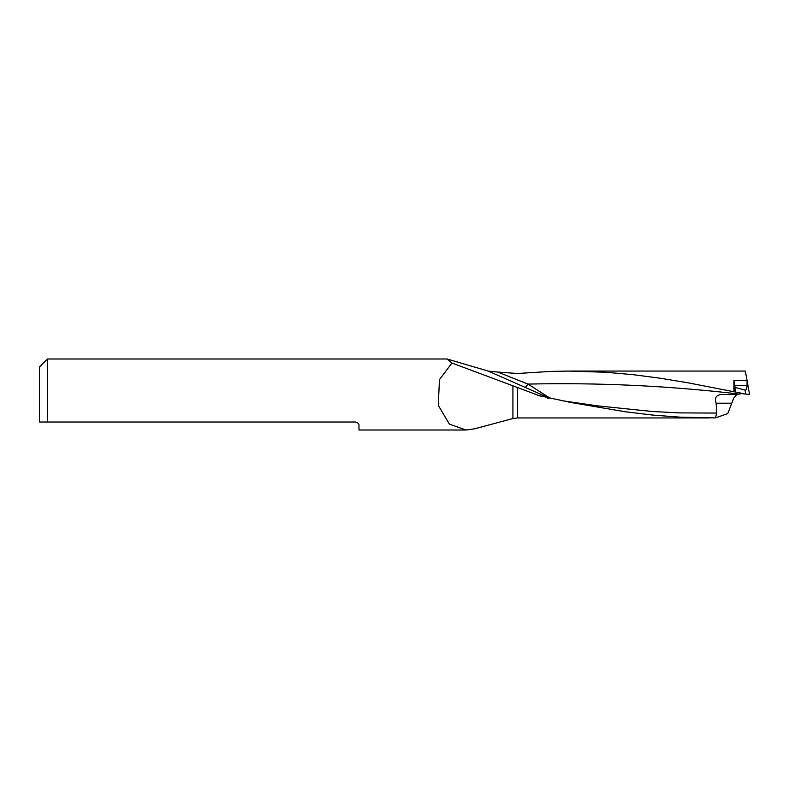 <?xml version="1.0" encoding="UTF-8"?>
<svg xmlns="http://www.w3.org/2000/svg" width="789" height="789" viewBox="0 0 789 789"><rect width="100%" height="100%" fill="white"/><g stroke="black" fill="none" stroke-linecap="round" stroke-linejoin="round"><path stroke-width="1.18" d="M547.773 398.287C551.896 399.126 543.374 395.447 539.784 393.849L488.292 371.096L447.087 358.995L451.929 363.019L541.649 396.561M735.111 387.458L745.053 390.101C746.207 390.308 746.877 388.79 747.065 385.545L747.065 380.466L733.908 380.466L735.111 387.458L735.052 391.955L687.633 382.744L660.324 378.237L633.015 374.667L605.705 372.26L569.53 371.067L551.087 371.382L517.515 373.503L497.681 372.053L527.999 384.085L550.239 398.297M746.996 380.051L745.339 371.106L744.569 371.077L745.339 371.106M537.674 395.328L570.486 402.4L625.105 411.74L652.414 415.044L679.724 417.144L715.406 417.894L727.754 413.623L731.748 403.218L716.126 403.218C714.282 397.962 716.106 395.052 721.59 394.5L736.778 394.5L733.721 398.09L731.748 403.218M715.406 417.894L716.757 413.061L716.126 403.218M741.512 393.622L736.778 394.5M451.929 363.019L439.453 379.657L438.28 405.329L449.405 424.157L466.052 430.005L474.337 428.881L512.919 418.535L512.919 385.801M488.292 371.096L497.681 372.053M742.557 393.731L745.753 394.066L745.053 390.101M742.548 393.464L735.052 391.955M447.087 358.995L47.439 358.995L47.439 422.016L355.425 422.016C358.078 422.756 359.261 423.94 358.975 425.567L358.975 430.005L466.052 430.005M749.55 394.47L746.996 380.081L749.55 394.47L745.753 394.066M41.866 422.016L47.439 422.016L39.45 422.016L39.45 366.984L47.439 358.995M738.031 393.928C668.036 385.782 598.023 382.507 527.999 384.085L525.208 387.655M721.59 394.5L727.409 394.5M517.515 387.537L517.515 417.933L512.919 418.535M733.908 391.788L733.908 380.466M716.757 413.061L679.724 412.894L652.414 411.503L597.796 405.891L561.433 400.605M747.065 385.545L734.884 385.545M744.964 371.067L569.53 371.067M709.153 417.933L517.515 417.933"/></g></svg>
